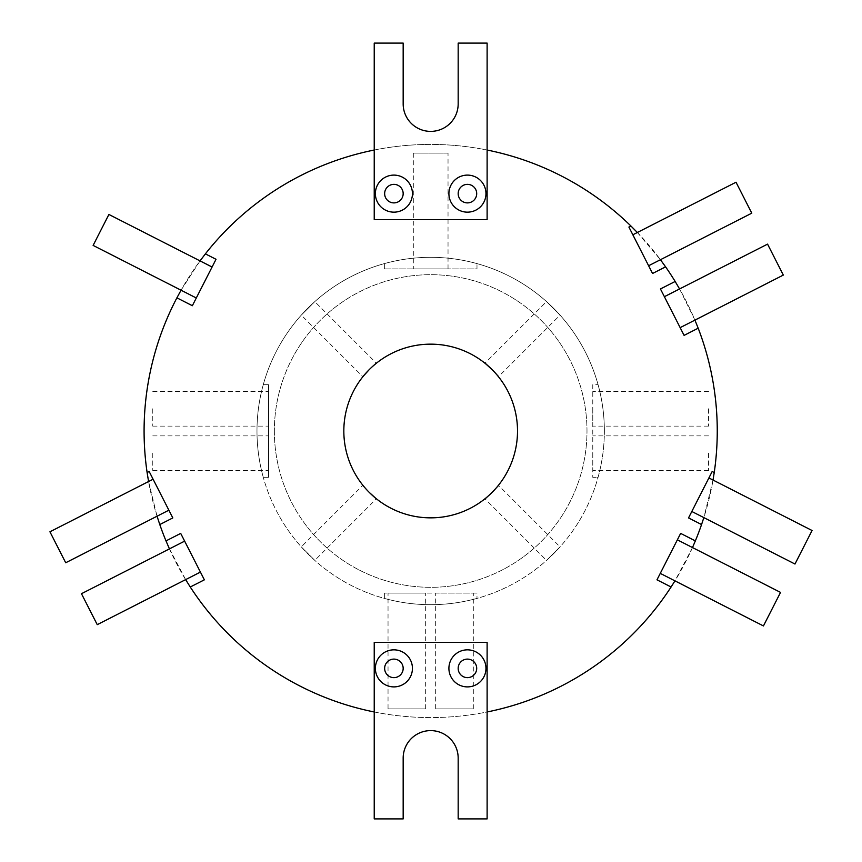 <?xml version="1.0" encoding="UTF-8"?>
<svg xmlns="http://www.w3.org/2000/svg" width="862" height="862" viewBox="0 0 862 862"><rect width="100%" height="100%" fill="white"/><g stroke="black" fill="none" stroke-linecap="round" stroke-linejoin="round"><path stroke-width="0.65" stroke-dasharray="4.31 3.23" d="M196.299 297.983L212.074 267.026L196.299 297.983M168.877 510.185L153.102 479.229L168.877 510.185M200.415 572.088L184.64 541.131L200.415 572.088M632.848 234.787L648.612 265.744L632.848 234.787M664.386 296.69L680.15 327.646L664.386 296.69M708.898 477.947L691.809 511.478L708.898 477.947M677.36 539.849L660.27 573.381L677.36 539.849M403.168 193.627A9.266 9.266 0 0 0 393.912 184.36A9.266 9.266 0 0 0 384.646 193.627A9.266 9.266 0 0 0 393.912 202.893A9.266 9.266 0 0 0 403.168 193.627M476.697 193.627A9.266 9.266 0 0 0 467.43 184.36A9.266 9.266 0 0 0 458.175 193.627A9.266 9.266 0 0 0 467.43 202.893A9.266 9.266 0 0 0 476.697 193.627M476.697 668.373A9.266 9.266 0 0 0 467.43 659.107A9.266 9.266 0 0 0 458.175 668.373A9.266 9.266 0 0 0 467.43 677.64A9.266 9.266 0 0 0 476.697 668.373M403.168 668.373A9.266 9.266 0 0 0 393.912 659.107A9.266 9.266 0 0 0 384.646 668.373A9.266 9.266 0 0 0 393.912 677.64A9.266 9.266 0 0 0 403.168 668.373M448.035 153.102L413.307 153.102L448.035 153.102L448.035 268.89L413.307 268.89L448.035 268.89M413.307 153.102L413.307 268.89M152.768 453.24L152.768 470.609L152.768 453.24M268.567 453.24L268.567 470.609L268.567 453.24M152.768 408.76L152.768 426.13L152.768 408.76M268.567 408.76L268.567 426.13L268.567 408.76M708.575 408.76L708.575 426.13L708.575 408.76M592.776 408.76L592.776 426.13L592.776 408.76M708.575 453.24L708.575 470.609L708.575 453.24M592.776 453.24L592.776 470.609L592.776 453.24M435.676 708.898L473.303 708.898L435.676 708.898L435.676 593.11L473.303 593.11L435.676 593.11M473.303 708.898L473.303 593.11M388.04 708.898L425.666 708.898L388.04 708.898L388.04 593.11L425.666 593.11L388.04 593.11M425.666 708.898L425.666 593.11M375.81 498.322L369.259 492.407L376.015 499.163L314.802 560.386L301.291 546.874L314.802 560.386M363.753 486.351L369.259 492.407L362.514 485.651L301.291 546.874M363.355 376.134L369.259 369.593L362.514 376.349L301.291 315.126L314.802 301.614L301.291 315.126M375.681 363.786L369.259 369.593L376.015 362.837L314.802 301.614M485.532 363.678L492.083 369.593L485.328 362.837L546.54 301.614L560.052 315.126L546.54 301.614M493.333 370.875L498.829 376.349L492.083 369.593L498.829 376.349L560.052 315.126M497.988 485.866L492.083 492.407L498.829 485.651L560.052 546.874L546.54 560.386L560.052 546.874M485.532 498.322L492.083 492.407L485.328 499.163L546.54 560.386M372.88 366.178L369.259 369.593M343.83 431A86.846 86.846 0 0 1 430.677 344.153A86.846 86.846 0 0 1 517.512 431A86.846 86.846 0 0 1 430.677 517.846A86.846 86.846 0 0 1 343.83 431M274.353 431A156.313 156.313 0 0 0 430.677 587.313A156.313 156.313 0 0 0 586.99 431A156.313 156.313 0 0 0 430.677 274.687A156.313 156.313 0 0 0 274.353 431A156.313 156.313 0 0 0 430.677 587.313A156.313 156.313 0 0 0 586.99 431A156.313 156.313 0 0 0 430.677 274.687A156.313 156.313 0 0 0 274.353 431M384.355 598.4A173.682 173.682 0 0 0 476.988 598.4A173.682 173.682 0 0 1 384.355 598.4L384.355 593.11L384.355 598.4M256.984 431A173.682 173.682 0 0 0 430.677 604.682A173.682 173.682 0 0 0 604.359 431A173.682 173.682 0 0 0 430.677 257.318A173.682 173.682 0 0 0 263.276 477.322A173.682 173.682 0 0 1 256.984 431A173.682 173.682 0 0 0 430.677 604.682A173.682 173.682 0 0 0 598.066 384.678A173.682 173.682 0 0 1 604.359 431A173.682 173.682 0 0 0 430.677 257.318A173.682 173.682 0 0 0 256.984 431A173.682 173.682 0 0 1 263.276 384.678A173.682 173.682 0 0 0 256.984 431M598.066 477.322A173.682 173.682 0 0 0 604.359 431A173.682 173.682 0 0 1 598.066 477.322L592.776 477.322L598.066 477.322M144.083 431A286.583 286.583 0 0 0 430.677 717.583A286.583 286.583 0 0 0 717.259 431A286.583 286.583 0 0 0 430.677 144.417A286.583 286.583 0 0 0 144.083 431M713.025 480.048L703.855 517.609M692.488 547.553L674.957 580.859M374.227 711.969A286.583 286.583 0 0 0 487.116 711.969L487.116 642.319L374.227 642.319L374.227 818.9L403.168 818.9L403.168 758.107A27.498 27.498 0 0 1 430.677 730.61A27.498 27.498 0 0 1 458.175 758.107L458.175 818.9L487.116 818.9L487.116 711.969M169.448 548.878L185.632 579.62M148.576 481.535L157.046 516.209M205.382 253.87L216.017 259.29L192.355 305.719L176.904 297.843M159.793 524.559L172.809 517.922L149.158 471.492L147.111 472.538M190.265 587L204.359 579.824L180.697 533.395L166 540.894M665.583 266.843L652.556 273.48L628.904 227.051L630.941 226.016M698.188 328.207L684.094 335.383L660.443 288.953L675.151 281.465M701.549 524.559L688.533 517.922L712.184 471.492L714.232 472.538M671.078 587L656.984 579.824L680.646 533.395L695.343 540.894M487.116 219.681L487.116 150.031A286.583 286.583 0 0 0 374.227 150.031L374.227 219.681L487.116 219.681M181.052 290.214L200.038 260.895M637.363 232.492L660.443 259.721M679.579 288.953L694.934 320.114M384.355 268.89L476.988 268.89L476.988 263.6A173.682 173.682 0 0 0 384.355 263.6A173.682 173.682 0 0 1 476.988 263.6L476.988 268.89L384.355 268.89L384.355 263.6L384.355 268.89M268.567 477.322L268.567 384.678L263.276 384.678L268.567 384.678L268.567 477.322L263.276 477.322L268.567 477.322M592.776 384.678L592.776 477.322L592.776 384.678L598.066 384.678L592.776 384.678M476.988 593.11L384.355 593.11L476.988 593.11L476.988 598.4L476.988 593.11M363.689 486.276L366.458 489.465M367.794 490.898L369.259 492.407M492.083 492.407C483.614 500.175 483.614 500.175 492.083 492.407M494.508 489.885L495.531 488.743M487.116 150.031L487.116 43.1L458.175 43.1L458.175 103.893A27.498 27.498 0 0 1 430.677 131.39A27.498 27.498 0 0 1 403.168 103.893L403.168 43.1L374.227 43.1L374.227 150.031M763.441 625.941L780.53 592.409M794.979 564.039L812.069 530.507M783.321 275.075L767.557 244.129M751.783 213.173L736.019 182.227M81.47 593.702L97.244 624.659M49.931 531.8L65.706 562.757M108.903 214.466L93.128 245.411M152.768 470.609L268.567 470.609M152.768 426.13L268.567 426.13M708.575 426.13L592.776 426.13M708.575 470.609L592.776 470.609M708.575 435.87L592.776 435.87M708.575 391.391L592.776 391.391M152.768 391.391L268.567 391.391M152.768 435.87L268.567 435.87"/><path stroke-width="1.29" d="M196.299 297.983L93.128 245.411L108.903 214.466L212.074 267.026M168.877 510.185L65.706 562.757L49.931 531.8L153.102 479.229M200.415 572.088L97.244 624.659L81.47 593.702L184.64 541.131M632.848 234.787L736.019 182.227L751.783 213.173L648.612 265.744M664.386 296.69L767.557 244.129L783.321 275.075L680.15 327.646M708.898 477.947L812.069 530.507L794.979 564.039L691.809 511.478M677.36 539.849L780.53 592.409L763.441 625.941L660.27 573.381M412.435 193.627A18.522 18.522 0 0 0 393.912 175.105A18.522 18.522 0 0 0 375.379 193.627A18.522 18.522 0 0 0 393.912 212.16A18.522 18.522 0 0 0 412.435 193.627M403.168 193.627A9.266 9.266 0 0 0 393.912 184.36A9.266 9.266 0 0 0 384.646 193.627A9.266 9.266 0 0 0 393.912 202.893A9.266 9.266 0 0 0 403.168 193.627M485.963 193.627A18.522 18.522 0 0 0 467.43 175.105A18.522 18.522 0 0 0 448.908 193.627A18.522 18.522 0 0 0 467.43 212.16A18.522 18.522 0 0 0 485.963 193.627M476.697 193.627A9.266 9.266 0 0 0 467.43 184.36A9.266 9.266 0 0 0 458.175 193.627A9.266 9.266 0 0 0 467.43 202.893A9.266 9.266 0 0 0 476.697 193.627M485.963 668.373A18.522 18.522 0 0 0 467.43 649.84A18.522 18.522 0 0 0 448.908 668.373A18.522 18.522 0 0 0 467.43 686.895A18.522 18.522 0 0 0 485.963 668.373M476.697 668.373A9.266 9.266 0 0 0 467.43 659.107A9.266 9.266 0 0 0 458.175 668.373A9.266 9.266 0 0 0 467.43 677.64A9.266 9.266 0 0 0 476.697 668.373M412.435 668.373A18.522 18.522 0 0 0 393.912 649.84A18.522 18.522 0 0 0 375.379 668.373A18.522 18.522 0 0 0 393.912 686.895A18.522 18.522 0 0 0 412.435 668.373M403.168 668.373A9.266 9.266 0 0 0 393.912 659.107A9.266 9.266 0 0 0 384.646 668.373A9.266 9.266 0 0 0 393.912 677.64A9.266 9.266 0 0 0 403.168 668.373M375.81 498.322L369.259 492.407L375.81 498.322M363.355 376.134L369.259 369.593L363.355 376.134M485.532 363.678L492.083 369.593C499.841 378.062 499.841 378.062 492.083 369.593L485.532 363.678M495.531 488.743L492.083 492.407C483.614 500.175 483.614 500.175 492.083 492.407L494.508 489.885M493.333 370.875L492.083 369.593M369.259 369.593C377.728 361.825 377.728 361.825 369.259 369.593M375.681 363.786L372.88 366.178M343.83 431A86.846 86.846 0 0 1 430.677 344.153A86.846 86.846 0 0 1 517.512 431A86.846 86.846 0 0 1 430.677 517.846A86.846 86.846 0 0 1 343.83 431M374.227 150.031A286.583 286.583 0 0 0 205.382 253.87L216.017 259.29L192.355 305.719L176.904 297.843A286.583 286.583 0 0 0 147.111 472.538L148.576 481.535M713.025 480.048L714.232 472.538A286.583 286.583 0 0 0 698.188 328.207L684.094 335.383L660.443 288.953L675.151 281.465A286.583 286.583 0 0 0 665.583 266.843L652.556 273.48L628.904 227.051L630.941 226.016A286.583 286.583 0 0 0 487.116 150.031M703.855 517.609L701.549 524.559A286.583 286.583 0 0 1 695.343 540.894L692.488 547.553M674.957 580.859L671.078 587A286.583 286.583 0 0 1 487.116 711.969M185.632 579.62L190.265 587A286.583 286.583 0 0 0 374.227 711.969M157.046 516.209L159.793 524.559A286.583 286.583 0 0 0 166 540.894L169.448 548.878M147.111 472.538L149.158 471.492L172.809 517.922L159.793 524.559M190.265 587L204.359 579.824L180.697 533.395L166 540.894M701.549 524.559L688.533 517.922L712.184 471.492L714.232 472.538M695.343 540.894L680.646 533.395L656.984 579.824L671.078 587M176.904 297.843L181.052 290.214M200.038 260.895L205.382 253.87M630.941 226.016L637.363 232.492M660.443 259.721L665.583 266.843M675.151 281.465L679.579 288.953M694.934 320.114L698.188 328.207M369.259 492.407C361.501 483.938 361.501 483.938 369.259 492.407M366.458 489.465L367.794 490.898M487.116 818.9L487.116 642.319L374.227 642.319L374.227 818.9L403.168 818.9L403.168 758.107A27.498 27.498 0 0 1 430.677 730.61A27.498 27.498 0 0 1 458.175 758.107L458.175 818.9L487.116 818.9M374.227 43.1L374.227 219.681L487.116 219.681L487.116 43.1L458.175 43.1L458.175 103.893A27.498 27.498 0 0 1 430.677 131.39A27.498 27.498 0 0 1 403.168 103.893L403.168 43.1L374.227 43.1"/></g></svg>
